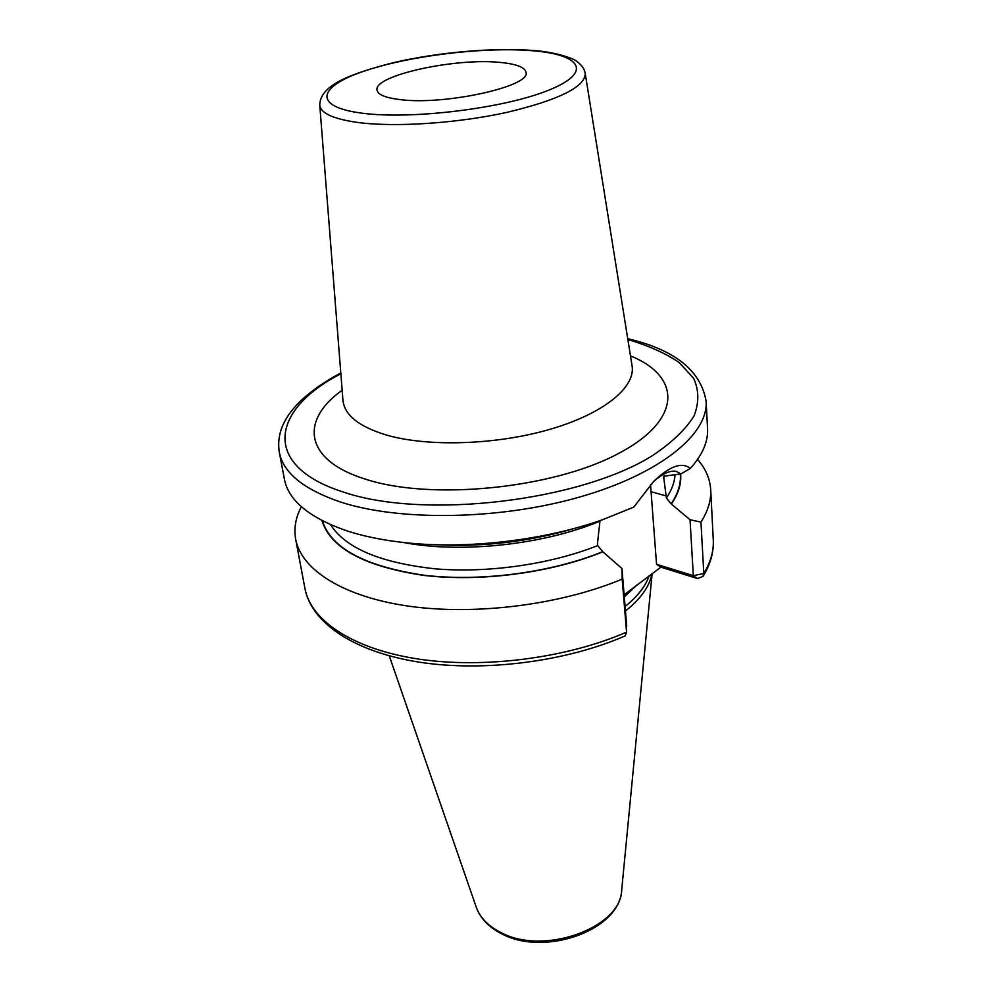 <?xml version="1.0" encoding="UTF-8"?>
<svg xmlns="http://www.w3.org/2000/svg" width="992" height="992" viewBox="0 0 992 992"><rect width="100%" height="100%" fill="white"/><g stroke="black" fill="none" stroke-linecap="round" stroke-linejoin="round"><path stroke-width="1.49" d="M625.468 610.998C640.621 598.994 649.45 586.582 651.942 573.773M625.096 606.484C637.422 596.638 645.432 586.421 649.103 575.856M680.301 473.94C681.144 483.637 678.094 493.619 671.138 503.874L690.035 519.746L700.96 522.077L703.799 573.488L703.068 576.34L697.587 578.584L660.92 567.176L624.129 594.778M321.954 520.552C330.534 548.092 364.225 566.345 423.038 575.298C479.843 582.304 551.155 572.967 602.876 551.812L621.972 568.54L622.182 579.092C561.534 604.574 476.693 615.524 410.192 606.372C343.616 597.159 301.258 569.879 295.666 539.177C293.756 528.376 295.641 517.551 301.345 506.701M600.024 520.614L597.469 543.442L597.668 545.6L602.876 551.812M671.435 503.948C678.416 493.656 681.492 483.65 680.636 473.916M700.96 522.077C708.015 510.992 711.252 500.204 710.694 489.688C710.012 478.739 705.634 468.658 697.55 459.457M626.584 632.97L626.56 632.127C567.052 658.155 483.774 668.943 418.302 659.035C352.755 649.066 310.794 620.508 304.953 588.578C311.86 623.732 354.975 652.091 419.529 662.21C484.257 672.204 566.196 661.689 625.22 635.86L626.56 632.127L622.182 579.092M706.143 401.388C708.387 434.174 660.176 474.04 579.576 497.066C499.137 520.143 398.375 521.457 339.214 501.592C303.13 489.006 283.179 472.576 279.322 452.29L284.382 479.136C288.325 499.943 308.227 516.857 344.075 529.889C362.415 536.188 383.792 540.553 408.183 542.996C469.067 549.184 544.509 540.194 602.231 519.858L633.752 507.135L653.654 481.43C669.774 466.004 682 461.689 690.333 468.46C702.51 454.82 708.251 441.564 707.556 428.68L706.143 401.388C700.96 370.661 674.82 349.767 627.738 338.706M671.138 503.874L666.413 498.034L663.561 476.247L680.921 473.903L690.333 468.46M575.162 528.215C529.864 541.62 483.637 547.138 436.468 544.744M690.035 519.746L693.321 575.682L656.555 564.274L650.541 484.629M653.827 481.256C662.805 473.568 670.232 470.27 676.11 471.336L680.921 473.903M697.587 578.596L693.321 575.682L703.799 573.488C710.706 562.018 713.868 550.808 713.285 539.884L710.694 489.688M626.696 626.014L621.972 568.54M660.92 567.176L656.555 564.274M399.801 99.572C444.218 105.611 531.315 86.354 526.02 72.354C524.979 67.282 516.373 63.972 500.204 62.434C455.365 57.61 373.128 75.59 377.034 90.123C377.89 94.674 385.479 97.824 399.801 99.572M621.724 889.712C621.426 928.128 542.661 956.35 499.819 931.947C487.642 925.511 479.768 917.216 476.21 907.06C480.202 918.121 488.436 926.9 500.923 933.41C543.74 957.28 620.248 930.595 621.724 889.712L652.128 573.636M624.303 596.874L637.521 584.474M602.578 551.726C551.044 572.768 480.054 582.081 423.448 575.149C364.82 566.283 331.117 548.154 322.363 520.763M597.668 545.6C550.696 564.324 487.667 573.364 434.942 568.8C380.221 562.799 345.414 548.068 330.522 524.632M675.044 474.523C674.647 482.211 671.758 490.048 666.413 498.034M599.825 521.222C543.728 544.744 461.392 553.623 403.322 542.488M665.161 475.664L663.363 478.156M651.434 491.809L666.264 495.938M340.864 373.786C271.461 409.225 260.524 465.62 343.344 492.057C424.142 519.771 580.866 501.146 653.058 455.229C672.167 442.37 685.856 429.201 694.127 415.76C699.199 402.492 699.013 390.005 693.594 378.274L679.136 362.489C665.434 353.226 648.346 345.576 627.874 339.562M342.166 390.24C299.795 420.323 303.899 460.226 365.8 479.272C430.739 500.526 550.858 488.845 616.54 454.534C682.88 420.496 681.938 376.749 630.478 355.868M342.934 401.388L342.947 400.297C344.41 415.04 358.881 426.622 386.372 435.029C427.961 447.144 496.36 444.974 550.076 429.288C603.905 413.627 635.723 387.302 632.078 365.825L632.35 366.879M319.759 105.189C319.957 85.486 348.762 74.189 393.539 62.632C438.104 52.278 493.842 47.343 533.138 50.493C557.702 52.03 575.856 59.619 576.922 61.578C581.746 64.951 584.511 68.932 585.23 73.532C585.069 86.912 559.091 99.832 507.309 112.294C457.833 123.256 395.796 127.41 358.323 122.537C333.548 119.09 320.689 113.311 319.759 105.189L342.947 400.297M531.96 50.691C581.262 54.461 593.489 72.329 548.539 90.247C504.32 108.277 412.188 119.71 362.787 113.262C312.74 107.086 317.328 87.073 362.911 71.56C407.935 55.936 483.141 46.674 531.96 50.691M476.21 907.06L389.248 655.848M304.953 588.578L295.666 539.177M713.285 539.884C713.856 552.023 710.458 564.175 703.068 576.34M340.802 372.93C325.326 381.213 312.232 390.24 301.518 400.012C294.649 406.757 289.565 412.957 286.291 418.624C279.781 429.449 277.462 440.671 279.322 452.29M585.23 73.532L632.078 365.825"/></g></svg>
